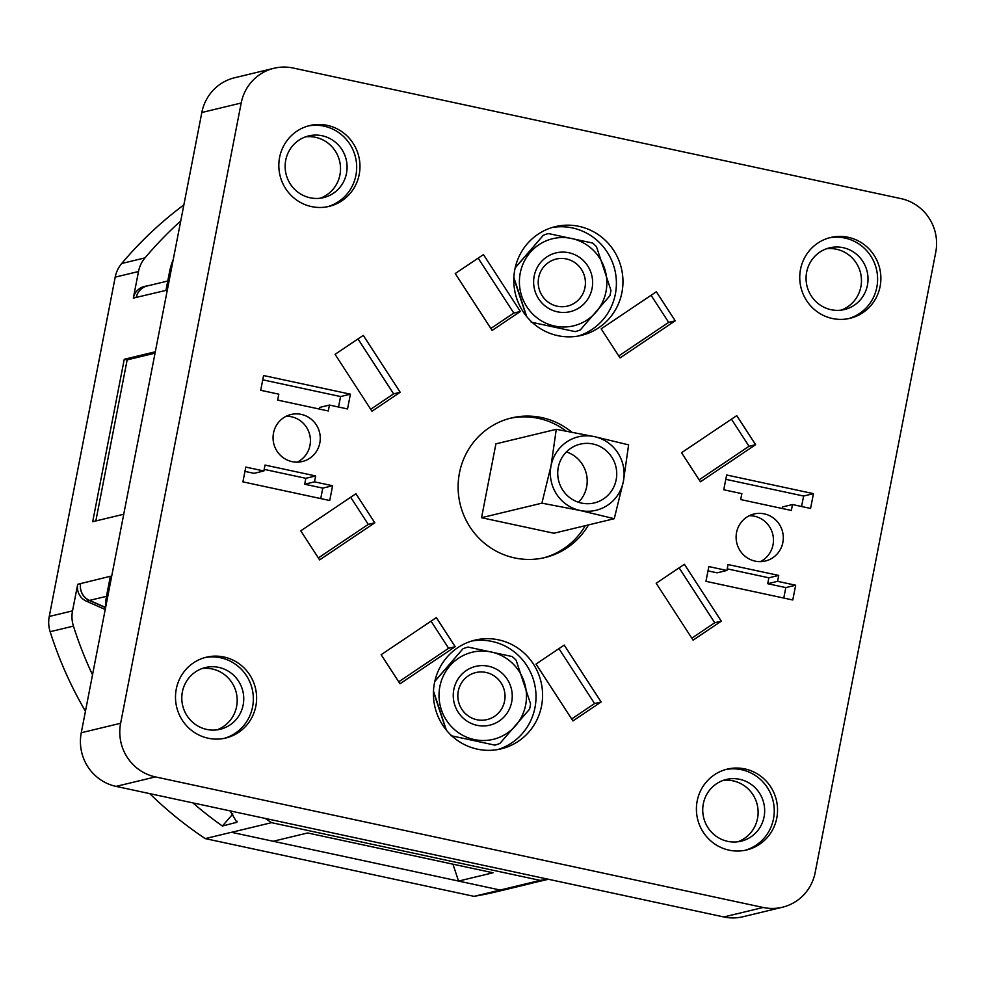 <?xml version="1.0" encoding="UTF-8"?>
<svg xmlns="http://www.w3.org/2000/svg" width="985" height="985" viewBox="0 0 985 985"><rect width="100%" height="100%" fill="white"/><g stroke="black" fill="none" stroke-linecap="round" stroke-linejoin="round"><path stroke-width="1.48" d="M95.841 520.942L127.151 359.882L155.039 353.159M127.151 359.882L124.258 359.266L92.689 521.705L123.741 514.232M92.516 674.824A385.369 375.642 -103.5 0 1 73.432 626.103A30.227 29.464 76.5 0 1 72.533 610.872L77.704 584.29L80.659 583.576A15.107 14.726 76.5 0 0 89.524 600.407L106.491 596.331M149.203 285.478A15.107 14.726 76.5 0 0 136.287 297.396L133.332 298.11L138.503 271.528L115.208 277.13L49.25 616.475A30.227 29.464 -103.5 0 0 50.136 631.705A385.369 375.642 76.5 0 0 85.436 711.244M173.237 259.597A60.454 58.928 -103.5 0 0 169.605 271.565L165.936 290.403L136.287 297.396A15.107 14.726 -103.5 0 1 147.184 285.97L167.77 281.008M155.31 351.78L124.258 359.266M77.704 584.29A15.107 14.726 -103.5 0 0 86.471 601.244L89.426 600.53A15.107 14.726 76.5 0 1 80.659 583.576L110.369 576.274L106.712 595.112L108.079 594.78M89.426 600.53L105.58 607.646A60.454 58.928 -103.5 0 1 106.712 595.112M271.552 822.672L231.537 832.313A385.369 375.642 -103.5 0 1 231.487 832.276L205.249 838.604L474.031 896.35L500.269 890.021A385.369 375.642 76.5 0 1 500.208 890.034L540.223 880.393L271.552 822.672A385.369 375.642 -103.5 0 1 265.359 818.461M149.695 793.614A385.369 375.642 76.5 0 0 205.249 838.604M230.158 810.901L236.843 822.253L222.401 826.033A385.369 375.642 76.5 0 1 192.888 802.898M452.952 864.19L458.542 881.058L231.537 832.313M273.19 841.264L307.64 832.965L492.992 872.784L458.542 881.082L500.208 890.034M547.5 879.076A385.369 375.642 -103.5 0 1 540.223 880.393M474.031 896.35A385.369 375.642 76.5 0 0 498.041 891.4L524.279 885.084A385.369 375.642 76.5 0 0 533.168 882.831M524.279 885.084A385.369 375.642 76.5 0 1 510.956 888.039L548.411 879.273M241.19 103.019L201.826 112.499A45.335 44.19 -103.5 0 1 234.615 77.753L273.978 68.273A45.335 44.19 76.5 0 0 241.19 103.019L120.626 723.273A45.335 44.19 76.5 0 0 155.421 776.906L763.166 907.48A45.335 44.19 76.5 0 0 782.386 907.247A45.335 44.19 76.5 0 0 815.186 872.501L935.75 252.246A45.335 44.19 76.5 0 0 900.955 198.613L293.21 68.039A45.335 44.19 76.5 0 0 273.978 68.273M201.826 112.499L81.263 732.754A45.335 44.19 -103.5 0 0 116.058 786.387L723.803 916.961A45.335 44.19 -103.5 0 0 743.035 916.727L782.386 907.247M726.634 475.004L723.766 489.779L741.853 493.657L740.695 499.567L791.349 510.452L792.494 504.542L810.581 508.432L813.45 493.657L726.634 475.004M705.962 581.335L708.831 566.572L726.918 570.463L728.063 564.553L778.716 575.425L777.571 581.335L795.658 585.225L792.777 599.988L705.962 581.335M782.853 542.476A24.182 23.566 -103.5 0 1 765.37 561.007A24.182 23.566 -103.5 0 1 736.558 532.528A24.182 23.566 76.5 0 1 754.042 513.998A24.182 23.566 76.5 0 1 782.853 542.476M350.414 394.185L347.533 408.947L329.446 405.069L328.3 410.967L277.659 400.095L278.804 394.185L260.717 390.294L263.586 375.531L350.414 394.185L340.564 396.549L338.532 407.014M329.741 500.515L332.61 485.74L314.523 481.862L315.668 475.952L265.027 465.068L263.881 470.978L245.794 467.087L242.913 481.862L329.741 500.515M273.51 433.043A24.182 23.566 76.5 0 0 302.321 461.522A24.182 23.566 76.5 0 0 319.817 442.991A24.182 23.566 -103.5 0 0 291.006 414.513A24.182 23.566 -103.5 0 0 273.51 433.043M621.917 292.508A55.911 54.507 76.5 0 0 555.281 226.649A55.911 54.507 76.5 0 0 514.835 269.508A55.911 54.507 76.5 0 0 581.47 335.368A55.911 54.507 76.5 0 0 621.917 292.508M541.541 706.011A55.911 54.507 76.5 0 0 474.905 640.151A55.911 54.507 76.5 0 0 434.459 683.011A55.911 54.507 76.5 0 0 501.094 748.871A55.911 54.507 76.5 0 0 541.541 706.011M359.193 174.53A41.555 40.508 76.5 0 0 309.659 125.575A41.555 40.508 76.5 0 0 279.605 157.428A41.555 40.508 76.5 0 0 329.125 206.382A41.555 40.508 76.5 0 0 359.193 174.53M800.522 269.348A41.555 40.508 -103.5 0 1 830.589 237.496A41.555 40.508 -103.5 0 1 880.11 286.438A41.555 40.508 -103.5 0 1 850.055 318.303A41.555 40.508 -103.5 0 1 800.522 269.348M255.841 706.171A41.555 40.508 -103.5 0 1 225.787 738.024A41.555 40.508 -103.5 0 1 176.266 689.081A41.555 40.508 -103.5 0 1 206.321 657.217A41.555 40.508 -103.5 0 1 255.841 706.171M697.183 800.99A41.555 40.508 76.5 0 0 746.704 849.944A41.555 40.508 76.5 0 0 776.771 818.092A41.555 40.508 76.5 0 0 727.25 769.137A41.555 40.508 76.5 0 0 697.183 800.99M571.719 432.107A71.782 69.972 76.5 0 0 511.375 417.972A71.782 69.972 76.5 0 0 459.453 472.997A71.782 69.972 76.5 0 0 544.988 557.547A71.782 69.972 76.5 0 0 588.538 524.894M455.242 273.547L492.143 330.431L520.351 311.469L483.438 254.586L455.242 273.547M675.217 320.815L620.045 357.912L601.182 328.842L656.355 291.745L675.217 320.815L668.667 322.39L618.765 355.942M363.268 335.38L400.181 392.264L371.985 411.225L335.072 354.341L363.268 335.38M319.632 559.899L374.805 522.801L355.942 493.731L300.77 530.829L319.632 559.899M736.743 415.621L681.558 452.718L700.421 481.788L755.606 444.691L736.743 415.621M693.095 640.139L656.182 583.255L684.39 564.294L721.303 621.178L693.095 640.139M381.146 654.705L436.33 617.607L455.193 646.677L400.008 683.775L381.146 654.705M601.133 701.973L564.22 645.089L536.025 664.05L572.938 720.934L601.133 701.973L594.571 703.549L558.938 648.635M813.45 493.657L803.612 496.034L725.797 479.313M801.581 506.499L803.612 496.034M792.494 504.542L782.656 506.918L782.336 508.519M707.993 570.881L717.08 572.827L726.918 570.463M727.238 568.85L768.879 577.801L767.721 583.711L785.808 587.589L783.777 598.055M778.716 575.425L768.879 577.801M777.571 581.335L767.721 583.711M795.658 585.225L785.808 587.589M749.253 515.721A24.182 23.566 76.5 0 1 773.016 544.84A24.182 23.566 -103.5 0 1 760.321 561.647M262.749 379.828L340.564 396.549M329.446 405.069L319.608 407.433L319.3 409.034M320.741 498.582L322.772 488.117L304.685 484.226L305.83 478.316L264.189 469.377M332.61 485.74L322.772 488.117M263.881 470.978L254.031 473.342L244.957 471.396M315.668 475.952L305.83 478.316M314.523 481.862L304.685 484.226M297.273 462.162A24.182 23.566 76.5 0 0 309.979 445.368A24.182 23.566 -103.5 0 0 286.216 416.249M578.158 336.057A55.911 54.507 76.5 0 0 615.354 294.096A55.911 54.507 76.5 0 0 552.031 227.535M531.174 322.157L575.228 331.625A50.838 49.558 76.5 0 0 580.3 329.913L609.9 295.709A50.838 49.558 76.5 0 0 610.491 293.05A50.838 49.558 76.5 0 0 610.946 290.353L596.479 246.681A50.838 49.558 76.5 0 0 592.453 243.012L548.399 233.556A50.838 49.558 76.5 0 0 543.326 235.255L515.155 267.982M515.204 267.76L543.326 235.255M526.372 316.16L513.825 278.287M575.228 331.625L532.183 322.378M606.021 291.486A44.793 43.66 76.5 0 0 571.632 238.493A44.793 43.66 76.5 0 0 520.24 273.054A44.793 43.66 76.5 0 0 554.617 326.047A44.793 43.66 76.5 0 0 606.021 291.486M513.862 277.511L526.704 316.579M592.071 288.494A30.227 29.464 76.5 0 0 568.862 252.739A30.227 29.464 76.5 0 0 534.19 276.059A30.227 29.464 76.5 0 0 557.387 311.814A30.227 29.464 76.5 0 0 592.071 288.494M584.967 287.558A24.182 23.566 76.5 0 0 566.412 258.957A24.182 23.566 76.5 0 0 538.66 277.61A24.182 23.566 76.5 0 0 557.214 306.212A24.182 23.566 76.5 0 0 584.967 287.558M497.782 749.56A55.911 54.507 76.5 0 0 534.978 707.599A55.911 54.507 76.5 0 0 471.643 641.05M450.798 735.66L494.852 745.128A50.838 49.558 76.5 0 0 499.924 743.429L529.524 709.225A50.838 49.558 76.5 0 0 530.115 706.553A50.838 49.558 76.5 0 0 530.57 703.856L516.103 660.184A50.838 49.558 76.5 0 0 512.077 656.515L468.023 647.059A50.838 49.558 76.5 0 0 462.95 648.758L434.779 681.485M434.828 681.263L462.95 648.758M445.996 729.663L433.449 691.79M494.852 745.128L451.807 735.881M525.645 704.989A44.793 43.66 76.5 0 0 491.256 651.996A44.793 43.66 76.5 0 0 439.852 686.557A44.793 43.66 76.5 0 0 474.241 739.55A44.793 43.66 76.5 0 0 525.645 704.989M433.486 691.014L446.328 730.082M511.683 701.997A30.227 29.464 76.5 0 0 488.486 666.242A30.227 29.464 76.5 0 0 453.814 689.562A30.227 29.464 76.5 0 0 477.011 725.317A30.227 29.464 76.5 0 0 511.683 701.997M504.591 701.061A24.182 23.566 76.5 0 0 486.024 672.459A24.182 23.566 76.5 0 0 458.284 691.113A24.182 23.566 76.5 0 0 476.838 719.715A24.182 23.566 76.5 0 0 504.591 701.061M327.476 206.739A41.555 40.508 76.5 0 0 355.905 175.318A41.555 40.508 76.5 0 0 308.034 126.006M346.498 173.298A31.742 30.929 76.5 0 0 308.687 135.918A31.742 30.929 76.5 0 0 285.724 160.235A31.742 30.929 76.5 0 0 323.548 197.616A31.742 30.929 76.5 0 0 346.498 173.298M320.223 198.231A31.742 30.929 76.5 0 0 339.936 174.874A31.742 30.929 76.5 0 0 305.449 136.89M828.951 237.914A41.555 40.508 -103.5 0 1 876.835 287.238A41.555 40.508 -103.5 0 1 848.405 318.66M806.653 272.155A31.742 30.929 -103.5 0 1 829.604 247.826A31.742 30.929 -103.5 0 1 867.428 285.207A31.742 30.929 -103.5 0 1 844.465 309.536A31.742 30.929 -103.5 0 1 806.653 272.155M826.366 248.799A31.742 30.929 -103.5 0 1 860.865 286.795A31.742 30.929 -103.5 0 1 841.141 310.14M204.695 657.648A41.555 40.508 -103.5 0 1 252.566 706.959A41.555 40.508 -103.5 0 1 224.137 738.393M243.16 704.94A31.742 30.929 -103.5 0 1 220.209 729.269A31.742 30.929 -103.5 0 1 182.385 691.889A31.742 30.929 -103.5 0 1 205.336 667.559A31.742 30.929 -103.5 0 1 243.16 704.94M202.11 668.532A31.742 30.929 -103.5 0 1 236.597 706.528A31.742 30.929 -103.5 0 1 216.885 729.873M745.054 850.301A41.555 40.508 76.5 0 0 773.484 818.88A41.555 40.508 76.5 0 0 725.613 769.568M703.315 803.809A31.742 30.929 76.5 0 0 741.126 841.19A31.742 30.929 76.5 0 0 764.077 816.861A31.742 30.929 76.5 0 0 726.265 779.48A31.742 30.929 76.5 0 0 703.315 803.809M737.802 841.793A31.742 30.929 76.5 0 0 757.527 818.437A31.742 30.929 76.5 0 0 723.027 780.452M566.141 431.085A71.782 69.972 76.5 0 0 509.737 418.391M543.351 557.929A71.782 69.972 76.5 0 0 585.262 525.694M481.554 517.704L495.911 443.853L556.266 429.325L551.046 465.77L541.91 503.163L481.554 517.704L553.902 533.242L614.258 518.701L623.406 481.308L628.615 444.863L594.398 436.626L556.266 429.325M541.91 503.163L580.054 510.464L614.258 518.701M594.398 436.626A37.775 36.827 76.5 0 0 551.046 465.77A37.775 36.827 76.5 0 0 580.054 510.464A37.775 36.827 76.5 0 0 623.406 481.308A37.775 36.827 76.5 0 0 594.398 436.626M592.97 444.001A30.227 29.464 -103.5 0 1 616.721 473.194A30.227 29.464 -103.5 0 1 594.3 502.929A30.227 29.464 -103.5 0 1 581.482 503.076A30.227 29.464 -103.5 0 1 557.732 473.883A30.227 29.464 -103.5 0 1 580.153 444.161A30.227 29.464 -103.5 0 1 592.97 444.001M566.4 451.918A30.227 29.464 -103.5 0 1 578.527 502.276M520.351 311.469L513.788 313.058L478.156 258.144M490.862 328.461L513.788 313.058M651.073 295.291L668.667 322.39M400.181 392.264L393.618 393.852L370.705 409.255M357.998 338.938L393.618 393.852M318.352 557.929L368.255 524.377L350.66 497.277M374.805 522.801L368.255 524.377M755.606 444.691L749.043 446.279L731.461 419.167M699.141 479.818L749.043 446.279M721.303 621.178L714.741 622.754L691.815 638.169M679.108 567.84L714.741 622.754M431.048 621.153L448.631 648.265L398.728 681.805M455.193 646.677L448.631 648.265M571.657 718.964L594.571 703.549M183.863 204.892A385.369 375.642 76.5 0 0 121.709 263.488A30.227 29.464 -103.5 0 0 115.208 277.13M138.503 271.528A30.227 29.464 76.5 0 1 145.004 257.873A385.369 375.642 -103.5 0 1 180.748 220.948M133.332 298.11A15.107 14.726 -103.5 0 1 144.266 286.524L147.221 285.81M86.471 601.244L105.223 609.506M105.58 607.388L89.524 600.407M232.866 813.942L222.401 826.033M72.533 610.872L49.25 616.475M169.605 271.565L170.971 271.232M73.432 626.103L50.136 631.705M763.166 907.48L723.803 916.961M155.421 776.906L116.058 786.387M120.626 723.273L81.263 732.754M145.004 257.873L121.709 263.488M235.846 822.795L237.176 821.256"/></g></svg>
